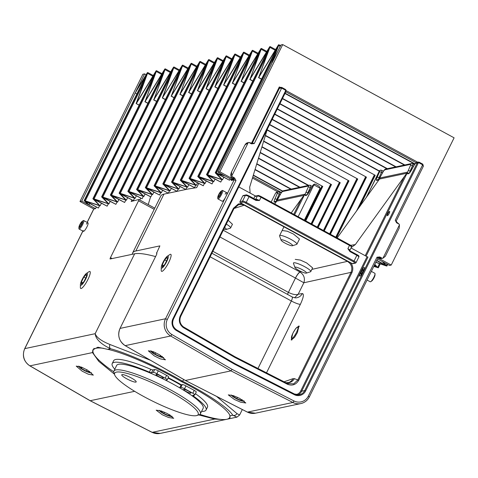 <?xml version="1.0" encoding="UTF-8"?>
<svg xmlns="http://www.w3.org/2000/svg" width="478" height="478" viewBox="0 0 478 478"><rect width="100%" height="100%" fill="white"/><g stroke="black" fill="none" stroke-linecap="round" stroke-linejoin="round"><path stroke-width="0.72" d="M261.55 79.085L258.7 77.538L277.425 46.963L215.237 172.791L215.674 172.695L277.861 46.868L271.522 64.052L218.082 172.188L219.826 171.817L282.713 44.585L454.1 137.825L391.219 265.063L389.468 265.433L382.914 261.866L386.373 265.565L387.084 264.131M282.713 44.585L280.962 44.956L272.221 62.642L278.913 44.753L278.471 44.848L258.867 76.994L270.172 46.605L269.735 46.701L250.131 78.846L261.43 48.463L260.994 48.553L241.39 80.704L252.689 50.315L252.253 50.411L232.649 82.557L243.953 52.174L243.511 52.263L223.907 84.415L235.212 54.026L234.776 54.122L215.172 86.267L226.47 55.878L226.034 55.974L206.43 88.119L217.729 57.736L217.293 57.826L197.689 89.978L208.994 59.589L208.551 59.684L188.947 91.83L200.252 61.447L199.816 61.537L180.206 93.688L191.511 63.299L191.075 63.395L171.471 95.54L182.769 65.151L182.333 65.247L162.729 97.392L174.028 67.01L173.592 67.099L153.988 99.251L165.292 68.862L164.856 68.957L145.246 101.103L156.551 70.72L156.115 70.81L136.511 102.955L147.81 72.572L147.373 72.662L135.877 91.579L144.619 73.887L142.868 74.257L79.987 201.489L93.808 209.011L87.175 222.437M280.257 46.384L278.56 45.464M377.53 258.939L382.215 261.484L385.674 265.188L376.825 260.367M218.082 172.188L224.636 175.755L216.367 173.072L275.28 53.871M231.902 179.71L225.335 176.137L217.066 173.454L229.5 180.218L216.63 173.544L222.509 179.83L208.324 175.306L220.758 182.07L207.888 175.402L213.624 181.718L199.583 177.165L212.017 183.928L199.147 177.254L205.026 183.54L190.847 179.017L203.275 185.781L190.411 179.113L196.285 185.392L182.106 180.875L194.54 187.639L181.67 180.965L187.549 187.251L173.365 182.727L185.799 189.491L172.928 182.817L178.808 189.103L164.623 184.58L177.057 191.343L164.187 184.675L170.066 190.955L155.888 186.438L168.316 193.202L155.452 186.528L161.325 192.813L147.146 188.29L159.58 195.054L146.71 188.386L152.59 194.666L138.405 190.142L150.839 196.906L137.969 190.238L143.848 196.524L129.663 192.001L142.097 198.764L129.227 192.09L135.107 198.376L120.928 193.853L133.356 200.617L120.492 193.949L126.365 200.228L112.187 195.711L124.621 202.475L111.75 195.801L117.63 202.086L103.445 197.563L115.879 204.327L103.009 197.659L108.888 203.939L94.704 199.416L107.138 206.179L94.268 199.511L100.004 205.827L85.968 201.274L98.396 208.038L85.526 201.363L88.992 205.068L89.703 203.634M139.122 105.19L136.116 103.553L146.764 74.688L84.576 200.515L84.14 200.611L88.293 204.686L81.738 201.119L79.987 201.489M84.14 200.611L146.328 74.783L135.178 92.983L136.875 93.903M99.561 205.683L98.396 208.038M282.659 191.033L253.34 175.079M282.402 191.224L253.256 175.366M139.188 105.052L136.116 103.553M144.183 81.69L85.269 200.891L84.576 200.515M277.981 191.959L252.438 178.061M153.295 75.554L147.81 72.572M152.876 76.229L147.457 73.283M375.828 262.38L386.63 266.037L387.772 264.507M373.832 266.419L378.325 267.794L380.285 263.826M81.738 201.119L135.178 92.983M258.7 77.538L269.126 48.726L206.938 174.554L206.502 174.643L268.69 48.816L249.964 79.396L260.385 50.578L198.197 176.406L197.761 176.501L259.948 50.674L241.223 81.248L251.643 52.437L189.455 178.264L189.019 178.354L251.207 52.526L232.481 83.1L242.902 54.289L180.714 180.116L180.278 180.212L242.466 54.384L223.74 84.959L234.166 56.141L171.978 181.969L171.536 182.064L233.724 56.237L215.004 86.811L225.425 57.999L163.237 183.827L162.801 183.916L224.989 58.089L206.036 88.717L216.683 59.852L154.496 185.679L154.059 185.775L216.247 59.947L197.522 90.521L207.942 61.71L145.754 187.537L145.318 187.627L207.506 61.799L188.78 92.374L199.207 63.562L137.019 189.39L136.577 189.479L198.764 63.658L180.045 94.232L190.465 65.414L128.277 191.242L127.841 191.337L190.029 65.51L171.303 96.084L181.724 67.273L119.536 193.1L119.1 193.19L181.287 67.362L162.335 97.99L172.982 69.125L110.794 194.952L110.358 195.048L172.546 69.22L153.82 99.794L164.247 70.983L102.059 196.811L101.617 196.9L163.805 71.073L145.079 101.647L155.505 72.835L93.318 198.663L92.881 198.752L155.069 72.925L136.344 103.505M375.893 262.249L385.238 265.278L376.694 260.63M374.704 264.657L376.939 267.041L374.25 265.577M373.898 266.288L376.497 267.13L374.119 265.84M378.325 267.794L377.632 267.423L379.532 263.581M374.824 264.418L377.632 267.423M387.066 265.941L386.373 265.565M378.05 257.917A0.807 0.777 -102 0 1 378.056 257.923L391.219 265.063M92.881 198.752L99.555 205.522L85.269 200.891M101.348 203.365L100.147 205.791M233.646 179.34L219.826 171.817M215.674 172.695L216.367 173.072M215.237 172.791L221.911 179.561L206.938 174.554M206.502 174.643L213.17 181.413L198.197 176.406M197.761 176.501L204.435 183.271L189.455 178.264M189.019 178.354L195.693 185.123L180.714 180.116M180.278 180.212L186.952 186.982L171.978 181.969M171.536 182.064L178.21 188.834L163.237 183.827M162.801 183.916L169.475 190.686L154.496 185.679M154.059 185.775L160.733 192.544L145.754 187.537M145.318 187.627L151.992 194.397L137.019 189.39M136.577 189.479L143.251 196.255L128.277 191.242M127.841 191.337L134.515 198.107L119.536 193.1M119.1 193.19L125.774 199.959L110.794 194.952M110.358 195.048L117.032 201.818L102.059 196.811M101.617 196.9L108.291 203.67L93.318 198.663M96.263 207.207L95.558 208.641L93.808 209.011M95.558 208.641L88.992 205.068M108.303 203.825L107.138 206.179M292.016 189.515L255.067 169.409M291.58 189.605L254.983 169.696M147.863 103.332L144.852 101.695M147.929 103.2L145.079 101.647M152.918 79.838L94.005 199.039M162.03 73.702L156.551 70.72M161.618 74.377L156.198 71.431M110.089 201.507L108.888 203.939M117.044 201.973L115.879 204.327M300.758 187.657L256.794 163.739M300.321 187.752L256.71 164.026M156.605 101.479L153.593 99.842M156.67 101.342L153.82 99.794M161.66 77.986L102.746 197.181M170.771 71.843L165.292 68.862M170.359 72.525L164.94 69.573M118.831 199.655L117.63 202.086M125.78 200.121L124.621 202.475M308.866 185.464L258.52 158.069M308.633 185.667L258.437 158.355M165.34 99.627L162.335 97.99M165.412 99.49L162.562 97.936M170.401 76.127L111.488 195.329M179.513 69.991L174.028 67.01M179.101 70.666L173.681 67.721M321.831 186.235L304.94 220.412M321.933 186.289L305.042 220.472M127.566 197.796L126.365 200.228M134.521 198.262L133.356 200.617M305.753 220.854L322.775 186.42L260.247 152.404M322.775 186.42L260.163 152.685M322.339 186.51L305.442 220.687M174.082 97.769L171.076 96.132M174.147 97.632L171.303 96.084M179.142 74.275L120.229 193.476M188.254 68.133L182.769 65.151M187.836 68.814L182.417 65.862M330.573 184.383L311.106 223.77M330.674 184.436L311.208 223.824M136.308 195.944L135.107 198.376M143.263 196.41L142.097 198.764M311.919 224.212L331.511 184.562L261.974 146.734M331.511 184.562L261.89 147.015M331.075 184.657L311.608 224.045M182.823 95.917L179.812 94.28M182.889 95.779L180.045 94.232M187.878 72.417L128.97 191.618M196.99 66.281L191.511 63.299M196.578 66.956L191.158 64.01M339.314 182.524L317.273 227.122M339.416 182.584L317.374 227.175M145.049 194.092L143.848 196.524M152.004 194.552L150.839 196.906M318.085 227.564L340.252 182.71L263.701 141.064M340.252 182.71L263.617 141.345M339.816 182.799L317.774 227.397M191.564 94.058L188.553 92.421M191.63 93.927L188.78 92.374M196.619 70.565L137.706 189.766M205.731 64.428L200.252 61.447M205.319 65.104L199.9 62.158M348.05 180.672L323.439 230.48M348.151 180.726L323.54 230.533M153.791 192.234L152.59 194.666M160.739 192.7L159.58 195.054M324.251 230.922L348.994 180.851L265.427 135.394M348.994 180.851L265.344 135.674M348.558 180.947L323.941 230.749M200.306 92.206L197.294 90.569M200.372 92.069L197.522 90.521M205.361 68.713L146.447 187.908M214.473 62.57L208.994 59.589M214.06 63.251L208.641 60.3M356.791 178.82L329.605 233.832M356.893 178.874L329.706 233.885M162.526 190.381L161.325 192.813M169.481 190.847L168.316 193.202M330.418 234.274L357.735 178.999L267.154 129.723M357.735 178.999L267.071 130.004M357.299 179.095L330.107 234.106M209.041 90.354L206.036 88.717M209.107 90.217L206.263 88.663M214.102 66.854L155.189 186.056M223.214 60.718L217.729 57.736M222.796 61.393L217.376 58.447M365.533 176.962L335.765 237.184M365.634 177.021L335.867 237.243M171.267 188.523L170.066 190.955M178.222 188.989L177.057 191.343M336.584 237.626L366.471 177.147L269.658 124.471M366.471 177.147L269.526 124.734M366.034 177.236L336.273 237.458M217.783 88.496L214.771 86.859M217.849 88.358L215.004 86.811M222.838 65.002L163.93 184.203M231.95 58.866L226.47 55.878M231.537 59.541L226.118 56.589M374.274 175.109L356.433 211.21M374.376 175.163L356.839 210.637M180.009 186.671L178.808 189.103M186.964 187.137L185.799 189.491M359.713 206.657L375.212 175.289L272.233 119.261M375.212 175.289L272.101 119.524M374.776 175.384L358.47 208.384M226.524 86.643L223.513 85.006M226.59 86.506L223.74 84.959M231.579 63.144L172.666 182.345M240.691 57.007L235.212 54.026M240.279 57.683L234.859 54.737M188.75 184.819L187.549 187.251M195.699 185.279L194.54 187.639M379.395 170.957L274.808 114.057M379.269 171.214L274.677 114.314M235.266 84.785L232.254 83.148M235.331 84.654L232.481 83.1M240.32 61.292L181.407 180.493M249.432 55.155L243.953 52.174M249.02 55.83L243.601 52.885M197.486 182.96L196.285 185.392M204.441 183.427L203.275 185.781M388.154 169.11L277.377 108.847M387.718 169.206L277.252 109.103M244.001 82.933L240.996 81.296M244.073 82.796L241.223 81.248M249.062 59.439L190.148 178.641M258.174 53.297L252.689 50.315M257.756 53.978L252.336 51.027M206.227 181.108L205.026 183.54M213.182 181.574L212.017 183.928M396.895 167.258L279.953 103.636M396.459 167.354L279.827 103.899M252.743 81.081L249.731 79.444M252.808 80.943L249.964 79.396M257.797 57.581L198.89 176.782M266.909 51.445L261.43 48.463M266.497 52.12L261.078 49.174M214.969 179.25L213.768 181.682M221.923 179.716L220.758 182.07M405.637 165.406L282.528 98.426M405.201 165.496L282.402 98.689M261.484 79.223L258.473 77.585M266.539 55.729L207.625 174.93M275.651 49.593L270.172 46.605M275.238 50.268L269.819 47.316M223.71 177.398L222.509 179.83M230.139 178.921L229.5 180.218M414.922 163.846L285.103 93.216M414.761 164.091L284.972 93.479M280.604 45.673L278.913 44.753M280.204 87.414L279.319 86.93L251.542 143.131M417.838 162.293L286.119 90.635M281.405 192.497L252.778 176.926M146.19 74.741L144.619 73.887M416.087 162.663L285.808 91.788M218.775 197.115A3.716 0.795 -61.5 0 0 221.206 193.01A3.716 0.795 -61.5 0 0 221.069 191.206A3.716 0.795 -61.5 0 0 220.603 191.624A3.716 0.795 -61.5 0 0 217.783 197.247A3.716 0.795 -61.5 0 0 218.775 197.115M221.069 191.206L222.031 190.555A4.834 1.034 118.5 0 1 222.551 190.429A4.834 1.034 118.5 0 1 221.888 193.686A4.834 1.034 118.5 0 1 219.055 198.245A4.834 1.034 118.5 0 1 217.932 198.92A4.834 1.034 118.5 0 1 217.759 198.412L217.783 197.247M219.725 195.49L220.961 193.004L220.926 191.881L219.653 193.249L218.416 195.741L218.452 196.858L219.725 195.49M219.133 196.129L218.416 195.741M220.585 193.757L219.653 193.249M168.256 377.692A48.326 8.508 26.3 0 1 178.306 383.093A48.326 8.508 26.3 0 1 181.258 384.796A48.302 8.502 -153.7 0 0 178.061 382.962A48.302 8.502 -153.7 0 0 168.256 377.698M229.852 415.699A76.116 13.396 26.3 0 1 229.649 417.503A76.116 13.396 26.3 0 1 199.882 414.378M113.74 371.806A76.116 13.396 26.3 0 1 93.18 350.051A76.116 13.396 26.3 0 1 103.481 348.301M79.503 366.393A6.877 1.213 -153.7 0 0 79.252 367.062A6.877 1.213 -153.7 0 0 89.308 372.559A6.877 1.213 -153.7 0 0 90.975 372.852A6.877 1.213 -153.7 0 0 91.418 372.709M82.491 367.558L80.495 366.979L81.433 368.508L86.219 371.149L90.067 372.26L89.511 371.358M86.9 369.775L86.219 371.149M81.977 367.409L81.433 368.508M297.782 327.095A6.441 1.38 -61.5 0 0 297.453 327.095A6.441 1.38 -61.5 0 0 293.504 332.102A6.441 1.38 -61.5 0 0 291.449 338.143A6.441 1.38 -61.5 0 0 291.658 338.43A6.441 1.38 -61.5 0 0 295.972 333.345A6.441 1.38 -61.5 0 0 297.782 327.095M131.749 378.212A8.054 1.416 -153.7 0 0 121.753 374.782A8.054 1.416 -153.7 0 0 126.198 378.486A8.054 1.416 -153.7 0 0 136.194 381.916A8.054 1.416 -153.7 0 0 131.749 378.212M181.013 385.19A45.912 8.084 -153.7 0 0 177.236 383.003A45.912 8.084 -153.7 0 0 168.065 378.074M196.882 415.502L198.985 414.826A48.212 8.485 -153.7 0 0 200.348 413.823A48.212 8.485 -153.7 0 0 173.747 391.637A48.212 8.485 -153.7 0 0 113.901 371.101A48.212 8.485 -153.7 0 0 113.931 372.792L114.672 374.872A46.605 8.204 -153.7 0 0 140.371 394.661A46.605 8.204 -153.7 0 0 196.882 415.502A46.605 8.204 -153.7 0 0 172.486 393.083A46.605 8.204 -153.7 0 0 114.672 374.872M200.348 413.823L203.174 408.236A48.272 8.496 -153.7 0 0 176.537 386.021A48.272 8.496 -153.7 0 0 116.626 365.461L113.901 371.101M186.217 391.512A4.027 0.711 26.3 0 1 183.701 389.498A4.027 0.711 26.3 0 1 188.404 391.046A4.027 0.711 26.3 0 1 190.919 393.065A4.027 0.711 26.3 0 1 186.217 391.512M158.576 376.473A4.027 0.711 26.3 0 1 156.055 374.459A4.027 0.711 26.3 0 1 160.757 376.007A4.027 0.711 26.3 0 1 163.279 378.026A4.027 0.711 26.3 0 1 158.576 376.473M114.816 369.207A52.353 9.213 26.3 0 1 112.199 363.609L113.609 360.765A52.353 9.213 26.3 0 1 150.767 369.297A3.221 0.568 -153.7 0 0 152.93 369.9L154.669 369.53A3.221 0.568 26.3 0 1 158.308 370.85L166.601 375.361A3.221 0.568 26.3 0 1 168.614 376.975L167.204 379.819A3.221 0.568 26.3 0 1 167.085 379.896L166.069 380.106A3.221 0.568 26.3 0 1 165.209 379.986M112.199 363.609A52.353 9.213 26.3 0 1 149.357 372.141A3.221 0.568 -153.7 0 0 151.52 372.744L153.259 372.374A3.221 0.568 26.3 0 1 156.898 373.694L165.191 378.206A3.221 0.568 26.3 0 1 167.204 379.819M179.818 387.909A3.221 0.568 26.3 0 1 179.77 387.706L181.174 384.862A3.221 0.568 26.3 0 1 181.299 384.784L182.309 384.569A3.221 0.568 26.3 0 1 185.948 385.889L194.241 390.401A3.221 0.568 26.3 0 1 196.255 392.014L194.851 394.858A3.221 0.568 26.3 0 1 194.725 394.936L192.987 395.3A3.221 0.568 -153.7 0 0 192.861 395.378A3.221 0.568 -153.7 0 0 193.632 396.226A52.353 9.213 26.3 0 1 206.072 410.005A52.353 9.213 26.3 0 1 201.561 411.427M195.436 393.669A52.353 9.213 26.3 0 1 207.476 407.16L206.072 410.005M179.77 387.706A3.221 0.568 26.3 0 1 179.895 387.628L180.905 387.413A3.221 0.568 26.3 0 1 184.544 388.734L192.837 393.245A3.221 0.568 26.3 0 1 194.851 394.858M281.321 239.753A6.441 1.135 -153.7 0 0 281.076 240.135A6.441 1.135 -153.7 0 0 286.232 243.72A6.441 1.135 -153.7 0 0 292.381 245.77A6.441 1.135 -153.7 0 0 292.446 245.752A6.441 1.135 -153.7 0 0 288.491 242.328A6.441 1.135 -153.7 0 0 281.321 239.753M281.076 240.135L279.594 235.977A9.668 1.703 26.3 0 1 279.594 235.636A9.668 1.703 26.3 0 1 279.965 235.409A9.668 1.703 26.3 0 1 289.955 238.869A9.668 1.703 26.3 0 1 296.922 244.198A9.668 1.703 26.3 0 1 296.647 244.401A9.668 1.703 26.3 0 1 296.551 244.431M387.837 213.72A2.414 0.52 -61.5 0 0 387.335 215.703A2.414 0.52 -61.5 0 0 389.146 213.439A2.414 0.52 -61.5 0 0 389.648 211.455A2.414 0.52 -61.5 0 0 387.837 213.72M183.116 327.442L183.355 326.827C179.937 323.976 179.065 320.475 180.738 316.322L180.714 316.34C179.095 320.505 179.973 324 183.349 326.821L183.905 327.173L183.719 327.824L183.116 327.442C179.399 324.335 178.437 320.493 180.236 315.916L233.449 208.253L238.403 203.933L241.988 203.616L240.315 202.702A0.807 0.777 -102 0 1 239.974 201.614L242.782 195.932A0.807 0.777 -102 0 1 243.308 195.52L245.931 194.964A0.807 0.777 78 0 0 245.405 195.377L242.782 195.932M183.911 327.179L235.033 356.785L287.553 383.565L293.701 383.864L297.788 380.034L350.995 272.37C352.4 269.114 352.005 266.085 349.806 263.276L347.673 261.484L244.407 205.307L241.689 204.459L238.432 204.751L233.951 208.623M217.932 198.92L222.216 201.25A4.834 1.034 -61.5 0 0 225.837 196.727A4.834 1.034 -61.5 0 0 226.835 192.759A4.834 1.034 -61.5 0 0 225.108 194.158M360.741 272.101A4.834 1.034 -61.5 0 0 359.743 276.069A4.834 1.034 -61.5 0 0 363.364 271.546A4.834 1.034 -61.5 0 0 364.361 267.578A4.834 1.034 -61.5 0 0 360.741 272.101M239.681 398.377L233.378 395.647L228.287 394.87L234.435 399.489L240.739 402.219L245.829 402.996L239.681 398.377M159.515 354.76L153.36 351.736L148.335 350.816L154.269 355.877L160.423 358.9L165.448 359.82L159.515 354.76M294.944 267.507A6.441 1.135 -153.7 0 0 300.1 271.092A6.441 1.135 -153.7 0 0 306.243 273.141A6.441 1.135 -153.7 0 0 306.308 273.123A6.441 1.135 -153.7 0 0 302.353 269.7A6.441 1.135 -153.7 0 0 295.189 267.124A6.441 1.135 -153.7 0 0 294.944 267.507L293.462 263.348A9.668 1.703 26.3 0 1 293.456 263.008A9.668 1.703 26.3 0 1 293.827 262.775A9.668 1.703 26.3 0 1 303.817 266.24A9.668 1.703 26.3 0 1 310.784 271.57L312.612 267.877L306.625 262.924L300.381 260.08L295.249 259.375M296.922 244.198L299.485 239.018L293.498 234.059L287.254 231.221L282.122 230.516M297.406 332.574L294.532 337.349L291.233 340.037L292.799 333.369L295.673 328.601L298.971 325.906L297.406 332.574M231.519 172.104L230.665 174.757L230.994 176.8L232.714 178.808L233.778 178.581L232.057 176.579A4.834 4.643 -102 0 1 231.77 175.946L231.519 172.104M247.855 142.683L246.23 143.275L244.867 145.097L248.261 142.575A4.834 4.643 -102 0 1 248.919 142.456L251.613 143.191L252.438 142.898L279.493 88.167L280.706 87.307L281.829 87.456L281.661 88.119L278.614 88.352M231.191 172.683L244.867 145.097M156.874 253.047A3.221 0.568 26.3 0 1 156.7 252.928L159.879 245.889L135.842 250.992A83.769 14.746 -153.7 0 0 132.621 252.982L160.728 196.117A83.769 14.746 -153.7 0 1 163.948 194.128L187.985 189.025L196.691 187.633L198.681 183.612M255.569 196.046L238.791 186.922M296.037 394.613A7.248 6.967 78 0 0 300.758 390.902L367.08 256.716L351.031 247.98M367.08 256.716L367.982 257.056L301.666 391.231L304.725 390.586L417.234 162.944L415.537 163.303A1.613 0.347 -61.5 0 0 414.557 164.516L411.498 170.049A4.834 1.034 118.5 0 1 408.553 173.693L407.782 173.855A4.834 1.034 118.5 0 1 408.164 170.76L410.5 165.376A1.613 0.347 -61.5 0 0 410.626 164.342L384.509 169.887A1.613 0.347 -61.5 0 0 383.529 171.1L380.47 176.633A4.834 1.034 118.5 0 1 377.524 180.278L376.754 180.439A4.834 1.034 118.5 0 1 377.136 177.344L379.472 171.961A1.613 0.347 -61.5 0 0 379.604 170.927L366.339 197.462M226.315 224.11A9.668 1.703 26.3 0 1 230.617 227.958L232.445 224.26L228.191 220.304M365.228 255.706L404.328 176.597L355.321 244.581L351.294 247.443M250.125 193.088L249.683 187.107L267.304 129.233M396.8 222.174L399.178 224.206A4.834 4.643 -102 0 1 399.465 224.839L399.166 228.287L385.286 256.369L382.974 258.204A4.834 4.643 -102 0 1 382.316 258.323L378.54 257.636M397.015 222.294L395.24 220.262L396.609 222.808L399.178 224.206M248.919 142.456L251.482 143.854L254.26 143.561L252.438 142.898L251.565 143.083M185.404 380.458L230.964 370.88L232.105 369.363L171.847 334.498A11.275 10.833 78 0 1 167.342 319.424L235.989 180.523L234.62 177.971L232.057 176.579M382.316 258.323L379.747 256.931L376.975 257.224L377.919 258.066L379.179 257.684L378.056 257.923L378.731 258.216L378.343 258.054M125.117 345.57A1.613 0.341 -59.9 0 0 125.158 345.624C118.998 341.256 117.283 335.526 120.014 328.446L156.754 254.188L156.808 252.946M233.133 179.226L233.007 179.059A0.807 0.783 -47.4 0 1 233.15 180.027L231.334 180.463A1.613 0.347 118.5 0 1 231.448 179.459M249.235 196.058L256.089 199.786L259.423 200.533L255.957 200.449L249.044 196.691L246.236 202.379L354.043 261.03L356.857 255.348L349.944 251.583L347.882 248.662L350.075 250.92M156.892 253.286L156.366 252.999M355.937 262.721A0.807 0.777 -102 0 1 355.411 263.133L352.788 263.689A0.807 0.777 -102 0 1 352.268 263.611L241.988 203.616L241.689 204.459M255.27 199.326L255.784 199.218L257.391 195.962L254.774 196.518L253.782 198.519M254.774 196.518A0.807 0.777 -102 0 1 255.294 196.105L257.917 195.55A0.807 0.777 78 0 0 257.391 195.962A3.221 0.568 -153.7 0 1 261.03 197.277L259.423 200.533A3.221 0.568 26.3 0 0 255.784 199.218A0.807 0.777 -102 0 1 255.563 199.487M132.621 252.982A83.769 14.746 -153.7 0 0 132.334 254.278M287.493 294.382A6.441 1.38 118.5 0 1 288.383 292.369L288.407 292.381A6.441 1.398 -62.5 0 0 287.553 294.412M294.585 297.74L298.17 294.263C295.96 295.117 292.709 294.49 288.407 292.381L295.458 278.053A6.441 1.38 118.5 0 1 299.987 272.006L300.106 272.072C303.972 274.808 305.221 278.375 303.853 282.767L298.17 294.263L302.317 293.546C304.187 293.886 303.542 297.465 300.387 304.283L266.509 372.834M257.971 368.478L291.329 300.979C292.506 298.421 292.709 297.053 291.933 296.886M404.328 176.597L407.632 172.086L366.076 256.166M379.646 178.85L337.157 237.942M379.454 257.833L378.385 258.06L381.253 258.55L382.782 258.251M399.166 228.287L398.837 228.86M229.338 178.312L230.719 179.232L232.111 179.142A0.807 0.777 -102 0 1 232.451 180.224M232.661 178.802L232.929 178.969A0.807 0.777 -102 0 1 233.27 180.051L233.15 180.027M251.482 143.854L251.344 143.042M232.326 179.148A0.807 0.717 -125.6 0 1 232.625 180.14M232.786 179.148A0.807 0.705 -128.2 0 1 232.894 179.919M233.103 179.166A0.807 0.783 -36.4 0 1 233.061 179.883M232.929 178.969L234.053 178.73L234.172 179.859L233.27 180.051M407.632 172.086L380.1 177.93L379.885 178.402M419.373 162.305L422.773 164.151L423.377 166.183L422.809 164.157L422.642 164.814L419.188 162.938A0.807 0.777 78 0 0 418.142 163.273L305.639 390.914A8.861 8.514 -102 0 1 294.37 394.703L234.644 364.224L176.49 330.567A8.861 8.514 -102 0 1 172.946 318.724L285.456 91.083A0.807 0.777 78 0 0 285.115 89.995L281.661 88.119L254.26 143.561M423.233 166.374L422.642 164.814L395.24 220.262M379.604 170.927A1.613 1.548 -102 0 1 380.649 170.102L379.436 170.963M180.738 316.287L233.921 208.677L238.522 204.721L238.403 203.933M211.903 253.256L292.172 296.928C294.317 297.806 295.87 298.069 296.82 297.716L296.82 297.716A8.054 7.708 80.2 0 0 302.317 293.546M300.106 272.072A6.441 1.362 119.5 0 0 295.482 278.065L303.853 282.767L350.995 272.37L351.904 272.699L298.69 380.363L294.388 378.624L292.936 378.684L284.093 381.797M351.904 272.699C353.445 269.12 353.009 265.786 350.595 262.703L349.806 263.276M233.449 208.253L233.951 208.653L180.738 316.322L180.236 315.916M298.69 380.363C295.936 384.784 292.172 386.081 287.409 384.234L287.559 383.565L235.033 356.785L183.355 326.827M235.027 356.779L234.865 357.442L183.719 327.824M349.944 251.583L350.111 250.926L357.018 254.684L350.129 250.95M256.089 199.786L255.957 200.449M176.693 329.945L234.776 363.555L294.52 394.033L294.37 394.703M234.776 363.555L234.644 364.224M85.813 278.835A6.877 1.476 -61.5 0 0 86.494 273.38A6.877 1.476 -61.5 0 0 82.085 279.63A6.877 1.476 -61.5 0 0 80.418 284.553A6.877 1.476 -61.5 0 0 82.21 284.368A6.877 1.476 -61.5 0 0 85.813 278.835M86.494 273.38L88.914 271.755A9.668 2.073 118.5 0 1 89.948 271.498A9.668 2.073 118.5 0 1 87.952 279.427A9.668 2.073 118.5 0 1 80.71 288.473A9.668 2.073 118.5 0 1 80.37 287.463L80.418 284.553M86.41 274.258L83.853 277.025L81.397 282.002L81.487 284.207L84.044 281.44L86.5 276.463L86.41 274.258M85.723 278.041L83.853 277.025M82.814 282.773L81.397 282.002M362.659 270.022A2.414 0.52 -61.5 0 0 361.344 272.072A2.414 0.52 -61.5 0 0 360.824 273.84A2.414 0.52 -61.5 0 0 361.159 273.882A2.414 0.52 -61.5 0 0 361.446 273.625A2.414 0.52 -61.5 0 0 363.292 269.956A2.414 0.52 -61.5 0 0 363.083 269.7A2.414 0.52 -61.5 0 0 362.659 270.022M375.039 273.798L375.021 274.964A3.716 0.795 118.5 0 1 372.177 280.61A3.716 0.795 118.5 0 1 371.735 281.004L370.767 281.656A4.834 1.034 -61.5 0 0 371.34 281.142A4.834 1.034 -61.5 0 0 375.039 273.798A4.834 1.034 -61.5 0 0 374.866 273.291L371.376 271.39M367.086 280.066L370.247 281.781A4.834 1.034 -61.5 0 0 370.767 281.656M166.661 261.681A6.877 1.476 -61.5 0 0 167.342 256.226A6.877 1.476 -61.5 0 0 162.926 262.476A6.877 1.476 -61.5 0 0 161.265 267.399A6.877 1.476 -61.5 0 0 163.058 267.214A6.877 1.476 -61.5 0 0 166.661 261.681M167.342 256.226L169.756 254.601A9.668 2.073 118.5 0 1 170.795 254.338A9.668 2.073 118.5 0 1 168.8 262.273A9.668 2.073 118.5 0 1 161.558 271.319A9.668 2.073 118.5 0 1 161.211 270.309L161.265 267.399M167.252 257.104L164.701 259.871L162.239 264.848L162.335 267.053L164.886 264.286L167.348 259.309L167.252 257.104M166.565 260.886L164.701 259.871M163.655 265.619L162.239 264.848M162.329 414.79L156.181 410.166L161.271 410.949L167.575 413.679L173.723 418.298L168.632 417.515L162.329 414.79M82.162 371.173L76.229 366.118L81.254 367.038L87.408 370.062L93.341 375.122L88.316 374.202L82.162 371.173M83.202 230.474A4.834 1.034 -61.5 0 0 83.339 231.352A4.834 1.034 -61.5 0 0 86.96 226.829A4.834 1.034 -61.5 0 0 87.958 222.862A4.834 1.034 -61.5 0 0 86.345 224.116M227.175 419.2L236.927 417.133L232.774 415.233C228.872 408.314 207.052 393.543 182.459 381.175L181.144 381.45C156.76 367.068 123.246 352.423 107.687 349.352L97.865 347.213L92.852 349.806L92.505 352.579L98.797 361.386L114.421 374.16M183.899 379.622L182.459 381.175C159.007 367.403 127.835 353.338 110.567 348.743C100.834 344.106 95.702 339.087 95.164 333.692C96.526 337.462 101.473 341.071 110.012 344.524L150.409 360.239M155.529 256.584A83.769 14.746 -153.7 0 0 134.659 253.788L95.164 333.692L24.808 348.623A12.888 12.38 78 0 0 29.959 365.849L90.252 400.737L152.171 432.339L214.718 419.063L221.708 419.499M131.844 200.127L131.169 201.483L138.799 199.487A1.613 0.347 -61.5 0 1 138.877 199.493A1.613 0.347 -61.5 0 1 138.542 200.814L110.454 257.654L112.133 258.568M134.659 391.315L90.121 400.725L152.034 432.327A3.221 0.705 -63 0 0 152.171 432.339A12.888 12.38 78 0 0 160.172 433.415L226.237 419.397M198.717 414.916L214.718 419.063M216.558 396.393L236.957 413.59L239.609 415.024L242.316 409.538M298.147 216.719L313.885 184.872L314.775 184.084L315.349 184.167L318.987 186.175L320.105 188.254L304.367 220.101M110.454 257.654A1.613 0.347 118.5 0 0 110.119 258.974A1.613 0.347 118.5 0 0 110.185 258.98L134.659 253.788M140.634 198.298L139.797 199.995M228.914 418.387L230.049 417.611L229.9 415.842C229.123 410.028 206.878 394.338 181.144 381.45M229.9 415.842L232.774 415.233A3.221 3.065 -33 0 0 236.957 413.59M107.687 349.352L110.567 348.743A3.221 2.414 -74.3 0 1 110.012 344.524M148.228 204.578L150.546 196.972M293.755 214.329L301.463 198.734L291.216 212.949M301.463 198.734L303.978 195.371L276.672 201.16L274.731 203.981M276.672 201.16L277.234 200.067L304.767 194.223L303.978 195.371M277.025 200.539L276.78 200.987M320.105 188.254L313.885 184.872L313.281 185.004A1.613 0.347 -61.5 0 0 312.295 186.217L309.242 191.75A4.834 1.034 118.5 0 1 306.29 195.394L305.52 195.556A4.834 1.034 118.5 0 1 305.908 192.455L308.244 187.077A1.613 0.347 -61.5 0 0 308.37 186.044L282.253 191.582A1.613 0.347 -61.5 0 0 281.273 192.801L278.214 198.334A4.834 1.034 118.5 0 1 275.268 201.973L274.497 202.14A4.834 1.034 118.5 0 1 274.88 199.039L277.216 193.662A1.613 0.347 -61.5 0 0 277.342 192.628L275.645 192.987L276.774 192.144L275.621 193.04M318.987 186.175L315.349 184.167M159.258 410.315A6.877 1.213 -153.7 0 0 159.419 410.674A6.877 1.213 -153.7 0 0 166.691 415.143A6.877 1.213 -153.7 0 0 171.142 416.469A6.877 1.213 -153.7 0 0 171.596 416.009M161.283 410.949L160.477 411.092L163.84 413.518L168.812 415.663L170.419 415.376L169.487 414.707M169.332 414.617L168.812 415.663M164.486 412.221L163.84 413.518M231.364 395.013A6.877 1.213 -153.7 0 0 231.525 395.372A6.877 1.213 -153.7 0 0 237.016 399.016A6.877 1.213 -153.7 0 0 243.248 401.167A6.877 1.213 -153.7 0 0 243.666 401.042A6.877 1.213 -153.7 0 0 243.702 400.713M233.312 395.623L232.828 396.095L236.795 398.664L241.521 400.51L242.256 399.793M241.958 399.62L241.521 400.51M237.464 397.308L236.795 398.664M80.262 226.793A3.716 0.795 -61.5 0 0 82.437 222.814A3.716 0.795 -61.5 0 0 82.186 221.314A3.716 0.795 -61.5 0 0 81.356 222.162A3.716 0.795 -61.5 0 0 78.9 227.355A3.716 0.795 -61.5 0 0 80.262 226.793M82.186 221.314L83.154 220.663A4.834 1.034 118.5 0 1 83.674 220.531A4.834 1.034 118.5 0 1 83.19 223.369A4.834 1.034 118.5 0 1 80.651 227.791A4.834 1.034 118.5 0 1 79.055 229.022A4.834 1.034 118.5 0 1 78.882 228.514L78.9 227.355M81.141 225.114L82.198 222.706L81.863 222.073L80.477 223.841L79.42 226.243L79.754 226.883L81.141 225.114M80.005 226.566L79.42 226.243M81.463 224.379L80.477 223.841M310.784 271.57A9.668 1.703 26.3 0 1 310.509 271.773A9.668 1.703 26.3 0 1 310.413 271.803M223.835 229.117A6.441 1.135 -153.7 0 0 226.076 229.524A6.441 1.135 -153.7 0 0 226.142 229.506A6.441 1.135 -153.7 0 0 224.612 227.552M230.617 227.958A9.668 1.703 26.3 0 1 230.342 228.161A9.668 1.703 26.3 0 1 230.247 228.185M151.61 351.091A6.877 1.213 -153.7 0 0 151.359 351.76A6.877 1.213 -153.7 0 0 156.569 355.268A6.877 1.213 -153.7 0 0 162.837 357.55A6.877 1.213 -153.7 0 0 163.082 357.55A6.877 1.213 -153.7 0 0 163.518 357.413M154.179 352.077L152.315 351.945L154.986 354.15L160.058 356.528L162.454 356.696L161.94 356.271M160.608 355.417L160.058 356.528M155.679 352.752L154.986 354.15M150.767 369.297L149.357 372.141M194.241 390.401L192.837 393.245M194.217 395.043L193.632 396.226M152.93 369.9L151.52 372.744M154.669 369.53L153.259 372.374M158.308 370.85L156.898 373.694M166.601 375.361L165.191 378.206M181.299 384.784L179.895 387.628M182.309 384.569L180.905 387.413M185.948 385.889L184.544 388.734M223.268 230.265L299.987 272.006L301.373 271.695M311.865 269.383L347.924 261.245M244.658 205.068L234.029 208.498M350.661 245.357L355.321 244.581M382.974 258.204L399.465 224.839M248.261 142.575L231.77 175.946M232.105 369.363L293.988 400.946A11.275 10.833 78 0 0 308.322 396.125L376.975 257.224M234.62 177.971L233.778 178.581M185.446 380.518L125.158 345.624A1.613 0.341 -59.9 0 0 125.224 345.636L185.518 380.524L247.437 412.12L292.883 402.476L230.964 370.88L170.67 335.992L125.224 345.636A12.888 12.38 78 0 1 120.074 328.404L165.525 318.76L234.172 179.859L235.989 180.523M163.948 194.128L135.842 250.992M347.882 248.662L349.49 245.405L261.03 197.277L261.197 196.619L349.657 244.742L349.49 245.405A3.221 0.568 -153.7 0 1 351.503 247.018L349.896 250.275A3.221 0.568 26.3 0 0 347.882 248.662M281.847 87.48L285.282 89.338L285.958 91.489L173.448 319.089M256.399 199.912L249.211 196.034C247.102 195 246.009 194.648 245.931 194.964A0.807 0.777 78 0 1 246.451 195.036A2.414 0.424 26.3 0 1 249.175 196.028L249.044 196.691A3.221 0.568 -153.7 0 0 245.405 195.377L242.597 201.059A3.221 0.568 26.3 0 1 246.236 202.379L245.662 203.138A2.414 0.424 -153.7 0 0 242.938 202.146L240.315 202.702M287.409 384.234L234.865 357.442M300.387 304.283A8.054 1.416 -153.7 0 1 291.329 300.979L210.147 256.811M295.458 278.053L219.952 236.974M212.877 251.291L288.383 292.369M258.437 195.621A2.414 0.424 26.3 0 1 261.167 196.613L261.197 196.619C259.088 195.586 257.995 195.233 257.917 195.55A0.807 0.777 78 0 1 258.437 195.621M261.221 196.643L349.657 244.742C351.318 245.519 351.933 246.278 351.503 247.018A3.221 0.568 -153.7 0 1 351.384 247.09M406.844 173.233L379.532 179.029M413.518 166.32L412.454 165.741L410.118 171.118L410.638 171.399M382.49 172.899L381.432 172.325L379.096 177.702L379.61 177.983M239.974 201.614L242.597 201.059A0.807 0.777 78 0 0 242.938 202.146M352.268 263.611L354.891 263.055A2.414 0.424 -153.7 0 0 353.475 261.789L245.662 203.138M230.719 179.232L232.111 179.142M234.829 363.585L294.484 394.027L299.491 394.703A8.054 7.738 78 0 0 304.725 390.586L305.639 390.914M230.94 179.346L230.994 179.375A0.807 0.777 -102 0 1 231.334 180.463M379.747 256.931L379.179 257.684M396.746 222.145L396.609 222.808M232.995 179.148A0.807 0.777 -102 0 1 232.995 179.871M308.322 396.125L309.272 396.967A12.888 12.38 -102 0 1 300.889 403.557A12.888 12.38 -102 0 1 292.883 402.476A1.613 0.353 117 0 0 293.988 400.946M247.437 412.12A12.888 12.38 78 0 0 255.437 413.201L247.371 412.114A1.613 0.353 -63 0 0 247.437 412.12M171.847 334.498A1.613 0.341 120.1 0 1 170.67 335.992A12.888 12.38 -102 0 1 165.525 318.76L167.342 319.424M285.456 91.083L285.958 91.489L173.418 319.149A8.054 7.738 78 0 0 176.639 329.916L176.49 330.567M300.758 390.902L301.666 391.231A8.054 7.738 -102 0 1 297.925 394.864M294.538 394.057A8.054 7.738 78 0 0 299.491 394.703M247.323 412.066A1.613 0.353 -63 0 0 247.371 412.114L185.452 380.518M120.014 328.446L156.7 254.302M408.164 170.76A1.613 0.603 23.5 0 1 410.118 171.118A3.221 0.693 -61.5 0 0 409.622 172.713M412.711 163.673A3.221 0.693 118.5 0 1 412.849 163.685A3.221 0.693 118.5 0 1 412.454 165.741A1.613 0.603 23.5 0 0 410.5 165.376M377.136 177.344A1.613 0.603 23.5 0 1 379.096 177.702A3.221 0.693 -61.5 0 0 378.594 179.292M381.689 170.258A3.221 0.693 118.5 0 1 381.82 170.27A3.221 0.693 118.5 0 1 381.432 172.325A1.613 0.603 23.5 0 0 379.472 171.961M279.056 87.659A1.613 1.548 78 0 0 278.943 87.689L281.829 87.456L285.282 89.338L285.115 89.995M396.184 221.105L423.377 166.183M255.437 413.201L300.889 403.557C304.683 402.667 307.497 400.456 309.332 396.931L377.919 258.066M285.306 89.362A1.613 1.548 -102 0 1 285.958 91.447M418.142 163.273L417.234 162.944A1.613 1.548 -102 0 1 419.32 162.275L419.188 162.938M415.537 163.303A1.613 1.548 -102 0 1 416.583 162.478L419.355 162.275L422.773 164.151M408.553 173.693A1.613 1.548 -102 0 1 409.389 172.928M407.782 173.855A1.613 1.548 -102 0 1 408.827 173.03L409.413 172.911M410.626 164.342A1.613 1.548 -102 0 1 411.678 163.518L414.48 164.575M384.509 169.887A1.613 1.548 -102 0 1 385.561 169.063L411.678 163.518M385.561 169.063L383.499 171.076L380.482 176.615M377.524 180.278A1.613 1.548 -102 0 1 378.361 179.513M376.754 180.439A1.613 1.548 -102 0 1 377.799 179.614L378.391 179.489M285.958 382.753A8.054 7.833 112.5 0 0 294.388 378.624M285.892 382.717L288.742 382.52A8.054 7.588 70.6 0 0 292.936 378.684M358.745 257.033A3.221 0.568 -153.7 0 0 358.87 256.961A3.221 0.568 -153.7 0 0 356.857 255.348L357.018 254.684C358.679 255.461 359.295 256.22 358.87 256.961L356.056 262.643A3.221 0.568 26.3 0 0 354.043 261.03L353.475 261.789M287.559 383.565L288.103 383.816M356.056 262.643L355.411 263.133A0.807 0.777 -102 0 1 354.891 263.055M234.812 363.561L176.675 329.916C172.821 327.173 171.745 323.582 173.454 319.125L172.946 318.724M92.505 352.579L29.959 365.849A3.221 0.675 -59.9 0 1 29.821 365.837L90.115 400.725M82.885 231.107L24.808 348.623A3.221 0.568 26.3 0 0 24.683 348.701C21.958 355.763 23.667 361.476 29.821 365.837M154.197 209.328L138.542 200.814M304.767 194.223L294.603 214.789M271.157 202.033L275.645 192.987L271.169 202.045M280.233 194.6L279.17 194.026L276.834 199.404L277.354 199.685M311.262 188.015L310.198 187.442L307.862 192.819L308.376 193.1M305.908 192.455A1.613 0.603 -156.5 0 1 307.862 192.819A3.221 0.693 -61.5 0 0 307.366 194.409M308.37 186.044A1.613 1.548 78 0 1 310.455 185.374A3.221 0.693 118.5 0 1 310.592 185.386A3.221 0.693 118.5 0 1 310.198 187.442A1.613 0.603 -156.5 0 0 308.244 187.077M274.88 199.039A1.613 0.603 -156.5 0 1 276.834 199.404A3.221 0.693 -61.5 0 0 276.338 200.993M277.342 192.628A1.613 1.548 78 0 1 279.427 191.959A3.221 0.693 118.5 0 1 279.564 191.971A3.221 0.693 118.5 0 1 279.17 194.026A1.613 0.603 -156.5 0 0 277.216 193.662M276.129 201.19L275.543 201.316A1.613 1.548 78 0 0 274.497 202.14M276.105 201.214A1.613 1.548 78 0 0 275.268 201.973M276.314 201.154L281.243 192.771L283.299 190.764A1.613 1.548 78 0 0 282.253 191.582M307.157 194.606L306.571 194.731A1.613 1.548 78 0 0 305.52 195.556M307.133 194.63A1.613 1.548 78 0 0 306.29 195.394M307.342 194.57L312.295 186.217M312.271 186.187L314.327 184.179A1.613 1.548 78 0 0 313.281 185.004M151.95 432.226A3.221 0.705 -63 0 0 152.034 432.327L160.172 433.415M222.551 190.429L226.835 192.759M230.097 416.601L229.649 417.503M94.035 348.319L93.18 350.051M90.975 372.852L91.567 372.834M79.252 367.062L78.589 366.118M291.449 338.143L291.939 339.96M297.453 327.095L299.288 326.51M279.594 235.636L283.95 226.817M292.446 245.752L296.647 244.401M230.378 179.059L231.352 179.788M252.014 143.292L251.649 143.191M383.452 171.16L380.649 170.102M196.643 187.645L198.645 183.594M396.25 221.069L396.776 222.151M378.612 257.618L377.979 258.03M416.583 162.478L414.528 164.492L409.598 172.869M380.446 176.609L378.57 179.453M366.202 197.653L379.526 170.694M349.884 250.813L349.896 250.275M247.461 142.743L248.452 142.534M363.083 269.7L364.29 269.311M360.824 273.84L361.159 275.065M236.927 417.133L239.609 415.024M283.299 190.764L309.421 185.219L312.224 186.277M276.774 192.144L279.564 191.971L281.195 192.861M314.775 184.084L314.327 184.179M93.742 208.976L87.104 222.401M82.819 231.071L24.683 348.701M154.782 208.145L138.877 199.493M171.142 416.469L172.188 416.428M159.419 410.674L159.144 410.279M243.248 401.167L244.288 401.132M231.525 395.372L231.244 394.983M83.674 220.531L87.958 222.862M79.055 229.022L83.339 231.352M306.308 273.123L310.509 271.773M226.142 229.506L230.342 228.161M163.082 357.55L163.673 357.532M151.359 351.76L150.695 350.822"/></g></svg>
